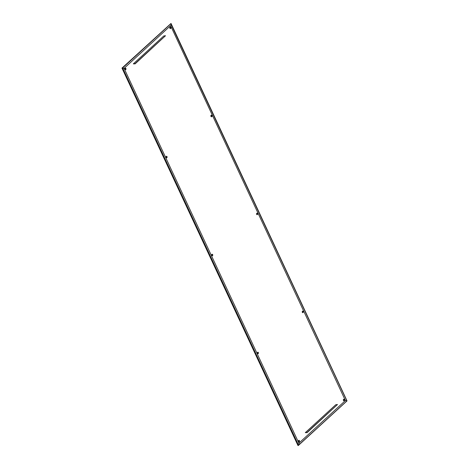 <?xml version="1.0" encoding="UTF-8"?>
<svg xmlns="http://www.w3.org/2000/svg" width="469" height="469" viewBox="0 0 469 469"><rect width="100%" height="100%" fill="white"/><g stroke="black" fill="none" stroke-linecap="round" stroke-linejoin="round"><path stroke-width="0.7" d="M212.686 254.614A0.803 0.551 83.8 0 0 211.789 255.441A0.803 0.551 83.8 0 0 212.686 254.614M211.988 254.286A0.803 0.551 -96.2 0 1 212.152 255.804M257.545 213.524A0.803 0.551 83.8 0 0 256.649 214.345A0.803 0.551 83.8 0 0 257.545 213.524M256.848 213.196A0.803 0.551 -96.2 0 1 257.012 214.714M170.78 27.46A0.803 0.551 83.8 0 0 169.884 28.281A0.803 0.551 83.8 0 0 170.78 27.46M170.083 27.126A0.803 0.551 -96.2 0 1 170.247 28.65M125.921 68.55A0.803 0.551 83.8 0 0 125.024 69.371A0.803 0.551 83.8 0 0 125.921 68.55M125.223 68.216A0.803 0.551 -96.2 0 1 125.387 69.74M211.871 115.567A0.803 0.551 83.8 0 0 210.968 116.394A0.803 0.551 83.8 0 0 211.871 115.567M211.167 115.239A0.803 0.551 -96.2 0 1 211.331 116.758M167.011 156.658A0.803 0.551 83.8 0 0 166.114 157.484A0.803 0.551 83.8 0 0 167.011 156.658M166.313 156.329A0.803 0.551 -96.2 0 1 166.477 157.854M258.366 352.571A0.803 0.551 83.8 0 0 257.469 353.392A0.803 0.551 83.8 0 0 258.366 352.571M257.669 352.242A0.803 0.551 -96.2 0 1 257.833 353.761M299.451 440.684A0.803 0.551 83.8 0 0 298.554 441.505A0.803 0.551 83.8 0 0 299.451 440.684M298.753 440.35A0.803 0.551 -96.2 0 1 298.917 441.874M303.22 311.48A0.803 0.551 83.8 0 0 302.323 312.301A0.803 0.551 83.8 0 0 303.22 311.48M302.523 311.146A0.803 0.551 -96.2 0 1 302.687 312.671M344.31 399.594A0.803 0.551 83.8 0 0 343.414 400.415A0.803 0.551 83.8 0 0 344.31 399.594M343.613 399.26A0.803 0.551 -96.2 0 1 343.777 400.784M299.064 443.522L124.086 68.357L170.587 25.672C171.255 24.974 171.326 24.347 170.804 23.784L122.614 67.929L298.53 445.181C299.199 444.489 299.269 443.862 298.747 443.293M347.025 400.901L171.015 23.45L122.309 68.064L298.319 445.515L347.025 400.901M298.9 443.158L345.401 400.561L170.616 25.736M337.487 404.524L307.072 432.664L305.307 432.647L335.81 404.706L337.487 404.524L306.984 432.471L305.307 432.647M165.516 35.738L135.107 63.878L133.337 63.86L163.845 35.92L165.516 35.738L135.013 63.684L133.337 63.86M171.015 23.45L121.975 68.099L297.985 445.55L298.319 445.515M122.309 68.064L121.975 68.099M170.804 23.784L346.884 400.931L298.53 445.181M345.401 400.561L346.72 401.036M123.933 68.404L122.614 67.929"/></g></svg>
